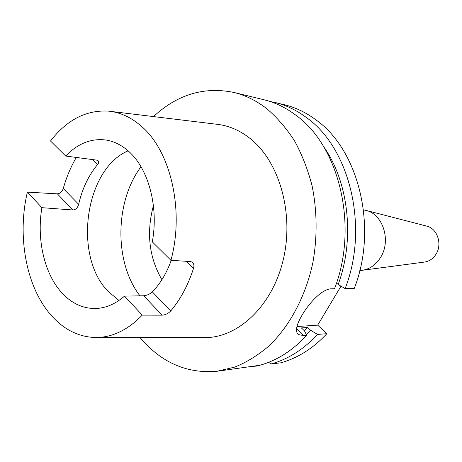 <?xml version="1.0" encoding="UTF-8"?>
<svg xmlns="http://www.w3.org/2000/svg" width="462" height="462" viewBox="0 0 462 462"><rect width="100%" height="100%" fill="white"/><g stroke="black" fill="none" stroke-linecap="round" stroke-linejoin="round"><path stroke-width="0.69" d="M424.116 262.121L424.74 262.035C429.354 261.232 433.067 258.685 435.885 254.389C442.584 244.485 437.485 228.678 426.928 226.166L426.322 226.01M359.817 270.501L362.624 270.247C369.981 268.959 375.941 264.72 380.503 257.536C391.349 240.939 383.108 214.403 366.274 210.464L363.519 209.869M140.032 337.555L143.405 341.412C163.906 363.704 188.392 373.66 216.869 371.292L234.863 367.071C246.754 362.208 258.096 355.197 268.896 346.038C289.778 326.057 305.717 296.298 312.907 262.445C317.452 236.787 317.123 210.285 311.994 185.418C307.744 169.248 301.911 154.377 294.502 140.794C286.313 128.165 277.044 117.435 266.69 108.61C256.352 100.629 245.414 95.241 233.888 92.44L263.889 99.74C275.248 102.5 286.018 107.744 296.194 115.46C339.495 146.483 358.749 226.888 334.5 288.756L331.572 288.796C322.73 288.565 309.586 302.223 302.119 315.078C296.13 325.242 294.923 331.756 298.498 334.627L303.725 335.551L306.716 335.308L304.475 330.838L301.374 327.928L307.669 327.489L310.759 330.37L317.561 334.436L326.894 333.679L317.665 325.144L296.945 326.542M128.084 150.831C84.829 169.19 72.967 255.879 108.085 291.366L118.953 300.467M274.902 102.42C286.192 105.169 296.899 110.349 307.005 117.972C350.017 148.62 369.132 227.731 345.114 288.606L354.238 288.473C378.055 228.453 359.066 150.456 316.308 120.132C306.254 112.595 295.616 107.461 284.378 104.73L269.358 101.276M233.888 92.44C204.135 86.394 177.344 94.444 153.523 116.586M248.21 366.909L259.234 365.783L259.517 365.298M65.696 156.041C77.755 143.503 91.17 138.161 105.931 140.015C114.241 141.32 121.974 145.241 129.123 151.767C148.614 169.196 158.795 207.184 152.298 241.857L170.94 260.325C184.569 210.418 170.663 151.016 141.459 126.317C131.283 117.412 120.368 112.358 108.714 111.146C86.4 109.76 67.002 119.71 50.514 140.997L65.696 156.041L96.506 160.1L97.961 160.609C99.064 161.561 98.908 162.895 97.505 164.622L92.256 159.54M96.766 337.503L203.592 337.624C236.983 338.571 271.616 307.184 282.963 260.903C294.479 214.709 279.845 162.301 250.647 138.906C240.067 130.411 228.725 125.525 216.62 124.243L110.568 111.371M27.385 192.134L41.898 207.675L72.88 209.985L57.346 193.844L27.385 192.134C17.042 235.626 25.912 285.978 50.306 314.316C62.93 329.042 77.795 336.769 94.895 337.503C111.74 337.739 127.529 330.284 142.261 315.136L162.133 315.165L143.67 295.761C146.881 295.489 149.775 294.19 152.35 291.88L170.738 310.972C180.527 299.336 188.126 285.106 193.538 268.289L186.382 261.296M57.346 193.844C60.135 193.607 62.104 191.822 63.259 188.484L78.661 204.302C77.697 207.825 75.768 209.719 72.88 209.985M76.288 157.438C70.796 166.921 66.453 177.269 63.259 188.484M171.24 260.343C166.643 273.106 160.349 283.616 152.35 291.88M143.67 295.761L124.515 296.13L142.261 315.136M41.898 207.675C36.579 238.75 44.034 272.776 61.128 292.007C71.021 303.136 82.525 308.639 95.646 308.506C105.752 308.148 115.373 304.019 124.515 296.13M78.661 204.302C82.259 188.698 88.542 175.473 97.505 164.622M170.94 260.325L190.627 261.561L192.336 262.185C193.89 263.531 194.288 265.563 193.538 268.289M170.738 310.972C168.249 313.525 165.384 314.922 162.133 315.165M216.869 371.292L259.95 365.246C277.038 360.481 292.631 350.502 306.716 335.308M304.423 330.792L307.669 327.489M306.439 334.765L310.759 330.37M326.894 333.679C313.017 348.452 297.638 358.171 280.752 362.832L271.125 363.952L268.653 362.318M271.125 363.952C288.109 359.24 303.592 349.399 317.561 334.436M345.114 288.606L338.161 284.482L336.503 283.033M338.161 284.482C355.076 239.131 348.718 182.138 323.735 146.789M341.008 286.169L317.665 325.144M170.773 260.164L171.015 260.972L170.778 260.17M153.413 205.596C146.235 232.704 149.064 257.409 161.902 279.706M141.002 166.77C114.72 201.709 114.068 262.601 139.969 295.836M303.725 335.551L296.512 328.736M426.928 226.166L366.274 210.464M298.498 334.627L297.343 333.535M424.74 262.035L362.624 270.247"/></g></svg>
